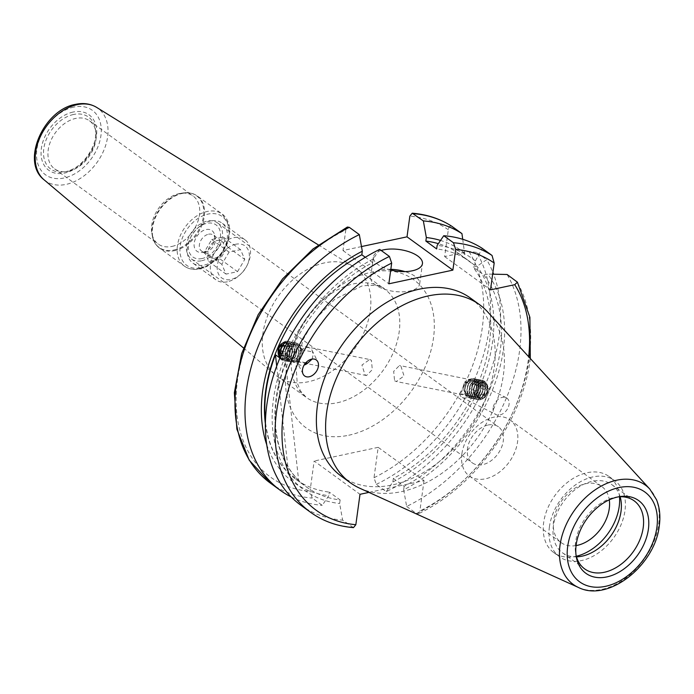 <?xml version="1.0" encoding="UTF-8"?>
<svg xmlns="http://www.w3.org/2000/svg" width="694" height="694" viewBox="0 0 694 694"><rect width="100%" height="100%" fill="white"/><g stroke="black" fill="none" stroke-linecap="round" stroke-linejoin="round"><path stroke-width="0.52" stroke-dasharray="3.47 2.6" d="M68.446 171.271A29.695 20.612 126 0 0 95.841 131.608A29.695 20.612 126 0 0 89.509 120.808A29.695 20.612 126 0 0 75.689 118.422A29.695 20.612 126 0 0 50.653 141.142A29.695 20.612 126 0 0 54.626 168.876A29.695 20.612 126 0 0 66.85 171.548A29.695 20.612 126 0 0 68.446 171.271M171.991 246.422A29.695 20.612 126 0 0 197.027 223.702A29.695 20.612 126 0 0 193.053 195.968A29.695 20.612 126 0 0 180.83 193.296A29.695 20.612 126 0 0 179.234 193.574A29.695 20.612 126 0 0 151.839 233.236A29.695 20.612 126 0 0 158.171 244.036A29.695 20.612 126 0 0 171.991 246.422M394.591 380.789L396.274 381.509L404.038 375.992L400.95 366.172L399.475 365.495L393.663 371.394L394.591 380.789M488.09 425.014A22.277 15.459 -54 0 1 498.457 426.81A22.277 15.459 -54 0 1 503.271 441.002A22.277 15.459 -54 0 1 482.66 464.65A22.277 15.459 -54 0 1 472.293 462.855A22.277 15.459 -54 0 1 467.478 448.662A22.277 15.459 -54 0 1 488.09 425.014M201.737 260.753A22.277 15.459 126 0 0 220.518 243.707A22.277 15.459 126 0 0 217.534 222.913A22.277 15.459 126 0 0 207.168 221.117A22.277 15.459 126 0 0 188.395 238.163A22.277 15.459 126 0 0 191.37 258.957A22.277 15.459 126 0 0 201.737 260.753M324.697 262.844A66.824 46.368 126 0 0 269.012 312.456A66.824 46.368 126 0 0 275.457 374.925A66.824 46.368 126 0 0 277.296 376.374A66.824 46.368 126 0 0 308.405 381.743A66.824 46.368 126 0 0 364.74 330.622A66.824 46.368 126 0 0 355.805 268.222A66.824 46.368 126 0 0 353.853 266.912A66.824 46.368 126 0 0 324.697 262.844M390.826 269.307A24.75 10.887 7.8 0 0 380.728 270.113A24.75 10.887 7.8 0 0 370.631 277.218A24.75 10.887 7.8 0 0 383.34 288.895A24.75 10.887 7.8 0 0 409.573 291.046A24.75 10.887 7.8 0 0 419.67 283.933A24.75 10.887 7.8 0 0 404.975 271.606M312.118 359.076L312.985 355.484L312.56 351.927A9.898 6.871 126 0 0 312.014 350.262A9.898 6.871 126 0 0 301.63 349.733L297.075 358.885L296.754 360.949A9.898 6.871 126 0 0 297.301 362.606A9.898 6.871 126 0 0 304.137 365.061M459.523 393.55A9.898 6.871 126 0 0 462.256 397.445A9.898 6.871 126 0 0 470.454 395.736C475.494 395.424 477.862 392.995 477.559 388.44L475.329 384.528L464.399 382.333L461.657 391.841L459.523 393.55L470.454 395.736M493.148 407.855A9.898 6.871 126 0 0 495.932 414.561A9.898 6.871 126 0 0 503.948 412.999A9.898 6.871 126 0 0 509.058 404.455A9.898 6.871 126 0 0 506.273 397.749A9.898 6.871 126 0 0 498.266 399.302A9.898 6.871 126 0 0 493.148 407.855M461.866 453.928A34.648 24.047 126 0 0 469.352 476.015A34.648 24.047 126 0 0 498.197 473.022A34.648 24.047 126 0 0 517.542 442.026A34.648 24.047 126 0 0 510.055 419.939A34.648 24.047 126 0 0 481.22 422.932A34.648 24.047 126 0 0 461.866 453.928M576.072 545.597A34.648 24.047 -54 0 1 561.073 542.587A34.648 24.047 -54 0 1 553.586 520.5A34.648 24.047 -54 0 1 572.94 489.504A34.648 24.047 -54 0 1 601.776 486.511A34.648 24.047 -54 0 1 609.28 499.836M618.449 496.835A42.074 29.191 126 0 0 616.793 497.025A42.074 29.191 126 0 0 575.595 542.083A42.074 29.191 126 0 0 575.725 553.604A42.074 29.191 126 0 0 576.055 555.235M620.115 496.739A42.074 29.191 126 0 0 611.908 484.69A42.074 29.191 126 0 0 576.888 488.324A42.074 29.191 126 0 0 553.387 525.965A42.074 29.191 126 0 0 562.478 552.788A42.074 29.191 126 0 0 576.48 556.848M549.414 526.815A47.019 32.627 126 0 0 559.572 556.788A47.019 32.627 126 0 0 598.714 552.719A47.019 32.627 126 0 0 624.973 510.663A47.019 32.627 126 0 0 614.815 480.682A47.019 32.627 126 0 0 575.673 484.75A47.019 32.627 126 0 0 549.414 526.815M619.482 496.765A47.019 32.627 126 0 0 609.046 476.492A47.019 32.627 126 0 0 569.904 480.56A47.019 32.627 126 0 0 543.645 522.625A47.019 32.627 126 0 0 553.803 552.606A47.019 32.627 126 0 0 576.315 556.25M341.153 476.084A110.008 76.34 126 0 0 432.726 466.568A110.008 76.34 126 0 0 494.163 368.158A110.008 76.34 126 0 0 470.393 298.03M359.709 488.203A110.008 76.34 126 0 0 503.393 374.855A110.008 76.34 126 0 0 487.665 311.918M368.948 492.393L424.034 480.621L378.178 447.335L374.014 477.732L376.269 484.386L386.263 491.638A157.278 109.14 126 0 0 499.159 336.096A157.278 109.14 126 0 0 493.599 274.191M266.756 444.793A143.033 99.259 126 0 0 328.826 495.663L322.233 505.327L312.239 498.075L309.984 491.421L314.148 461.024L360.004 494.31M291.22 496.947A157.278 109.14 126 0 0 322.233 505.327M485.297 383.071L483.744 382.368L477.099 388.102L478.938 397.679L480.534 398.382L487.474 392.709L485.297 383.071M386.263 491.638L392.856 481.974L393.342 478.426A139.208 96.605 126 0 0 489.435 342.68A139.208 96.605 126 0 0 472.987 267.112L477.03 266.244L486.694 259.677A157.278 109.14 126 0 1 492.905 272.386M393.342 478.426L404.151 486.277A139.208 96.605 126 0 0 500.244 350.531A139.208 96.605 126 0 0 483.805 274.963L472.987 267.112M404.151 486.277L403.665 489.817A143.033 99.259 126 0 0 503.324 349.871A143.033 99.259 126 0 0 487.847 274.095L483.805 274.963M403.665 489.817L406.658 506.447A157.278 109.14 126 0 0 519.554 350.904A157.278 109.14 126 0 0 507.088 274.486M406.658 506.447L416.365 513.482L418.335 513.777L419.87 511.018A152.324 105.705 126 0 0 528.169 360.889A152.324 105.705 126 0 0 528.681 356.733M305.828 362.762L296.754 360.949M301.63 349.733L312.56 351.927M369.711 359.527L371.385 360.247L372.314 369.642L366.501 375.541L365.027 374.864L361.938 365.044L369.711 359.527L285.442 342.654L287.038 343.357L288.877 352.934L282.241 358.668L280.68 357.974M379.713 249.406L373.129 259.07L372.643 262.618A139.208 96.605 126 0 0 281.521 375.359A139.208 96.605 126 0 0 306.627 487.101A139.208 96.605 126 0 0 340.129 499.966L329.312 492.115L328.826 495.663M372.643 262.618L365.287 257.274M265.386 423.739A139.208 96.605 126 0 0 295.809 479.25A139.208 96.605 126 0 0 329.312 492.115M298.646 480.395A139.208 96.605 -54 0 1 285.546 362.103L298.646 480.395L288.548 473.065A139.208 96.605 -54 0 1 265.438 421.353M279.908 358.009L285.546 362.103M424.034 480.621L419.87 511.018M353.463 527.622L342.628 520.136L339.644 503.514L340.129 499.966M300.806 505.206A157.278 109.14 126 0 0 342.628 520.136M492.653 274.173L487.847 274.095M373.129 259.07A143.033 99.259 126 0 0 273.471 399.015A143.033 99.259 126 0 0 339.644 503.514M392.856 481.974A143.033 99.259 126 0 0 477.03 266.244M376.269 484.386A157.278 109.14 126 0 0 489.166 328.843A157.278 109.14 126 0 0 476.7 252.425L486.694 259.677M476.7 252.425L468.884 251.393L444.646 256.572L448.324 229.74C448.775 226.695 449.981 225.576 451.959 226.365M347.356 227.051L345.82 229.809A152.324 105.705 126 0 0 237.522 379.939A152.324 105.705 126 0 0 309.984 491.421M378.178 447.335L314.148 461.024M361.479 246.57L342.983 250.525L345.82 229.809M462.725 239.291L464.546 253.102L463.93 257.578L474.748 265.42L475.364 260.953L482.347 248.426M475.364 260.953A143.033 99.259 126 0 0 437.151 245.381M474.748 265.42A139.208 96.605 126 0 0 470.168 261.785A139.208 96.605 126 0 0 436.665 248.929M463.93 257.578A139.208 96.605 126 0 0 459.35 253.935A139.208 96.605 126 0 0 438.33 243.646M464.546 253.102A143.033 99.259 126 0 0 440.525 240.428M342.983 250.525L388.84 283.811M381.171 250.456A24.75 10.887 7.8 0 0 373.407 256.962A24.75 10.887 7.8 0 0 390.731 270.018M444.646 256.572L490.511 289.858M475.329 384.528A9.898 6.871 126 0 0 472.597 380.633A9.898 6.871 126 0 0 464.399 382.333M276.706 366.111L288.548 473.065M300.459 348.11A6.185 4.242 -78.7 0 0 294.377 350.47A6.185 4.242 -78.7 0 0 295.158 358.807A6.185 4.242 -78.7 0 0 301.326 356.265A6.185 4.242 -78.7 0 0 302.142 352.231A6.185 4.242 -78.7 0 0 300.459 348.11M290.673 348.648A9.1 6.246 -78.7 0 0 291.827 360.906A9.1 6.246 -78.7 0 0 300.78 357.436A9.1 6.246 -78.7 0 0 300.91 357.167A9.1 6.246 -78.7 0 0 302.098 351.233A9.1 6.246 -78.7 0 0 299.626 345.178A9.1 6.246 -78.7 0 0 290.673 348.648M299.582 356.777A7.972 5.465 -78.7 0 0 298.576 346.046A7.972 5.465 -78.7 0 0 290.743 349.082A7.972 5.465 -78.7 0 0 291.749 359.813A7.972 5.465 -78.7 0 0 299.582 356.777M298.437 344.181A9.898 6.793 -78.7 0 0 296.138 343.027A9.898 6.793 -78.7 0 0 288.704 347.954A9.898 6.793 -78.7 0 0 289.962 361.288A9.898 6.793 -78.7 0 0 292.252 362.442A9.898 6.793 -78.7 0 0 299.687 357.514A9.898 6.793 -78.7 0 0 298.437 344.181M288.496 347.911A9.898 6.793 -78.7 0 0 289.754 361.244A9.898 6.793 -78.7 0 0 292.044 362.398A9.898 6.793 -78.7 0 0 299.478 357.471A9.898 6.793 -78.7 0 0 298.229 344.137A9.898 6.793 -78.7 0 0 295.93 342.983A9.898 6.793 -78.7 0 0 288.496 347.911M297.448 356.352A7.972 5.465 -78.7 0 0 296.433 345.612A7.972 5.465 -78.7 0 0 288.6 348.657A7.972 5.465 -78.7 0 0 289.615 359.388A7.972 5.465 -78.7 0 0 297.448 356.352M296.295 343.756A9.898 6.793 -78.7 0 0 294.004 342.602A9.898 6.793 -78.7 0 0 286.57 347.529A9.898 6.793 -78.7 0 0 287.819 360.863A9.898 6.793 -78.7 0 0 290.118 362.016A9.898 6.793 -78.7 0 0 297.553 357.089A9.898 6.793 -78.7 0 0 296.295 343.756M286.362 347.486A9.898 6.793 -78.7 0 0 287.62 360.819A9.898 6.793 -78.7 0 0 289.91 361.973A9.898 6.793 -78.7 0 0 297.344 357.046A9.898 6.793 -78.7 0 0 296.095 343.712A9.898 6.793 -78.7 0 0 293.796 342.558A9.898 6.793 -78.7 0 0 286.362 347.486M295.314 355.918A7.972 5.465 -78.7 0 0 294.299 345.187A7.972 5.465 -78.7 0 0 286.466 348.223A7.972 5.465 -78.7 0 0 287.481 358.954A7.972 5.465 -78.7 0 0 295.314 355.918M294.161 343.33A9.898 6.793 -78.7 0 0 291.87 342.177A9.898 6.793 -78.7 0 0 284.436 347.095A9.898 6.793 -78.7 0 0 285.685 360.429A9.898 6.793 -78.7 0 0 287.984 361.583A9.898 6.793 -78.7 0 0 295.418 356.655A9.898 6.793 -78.7 0 0 294.161 343.33M284.228 347.061A9.898 6.793 -78.7 0 0 285.477 360.394A9.898 6.793 -78.7 0 0 287.776 361.548A9.898 6.793 -78.7 0 0 295.21 356.621A9.898 6.793 -78.7 0 0 293.952 343.287A9.898 6.793 -78.7 0 0 291.662 342.133A9.898 6.793 -78.7 0 0 284.228 347.061M293.172 355.493A7.972 5.465 -78.7 0 0 292.165 344.762A7.972 5.465 -78.7 0 0 284.332 347.798A7.972 5.465 -78.7 0 0 285.338 358.529A7.972 5.465 -78.7 0 0 293.172 355.493M292.027 342.897A9.898 6.793 -78.7 0 0 289.736 341.743A9.898 6.793 -78.7 0 0 282.293 346.67A9.898 6.793 -78.7 0 0 283.551 360.004A9.898 6.793 -78.7 0 0 285.841 361.158A9.898 6.793 -78.7 0 0 293.284 356.23A9.898 6.793 -78.7 0 0 292.027 342.897M282.085 346.627A9.898 6.793 -78.7 0 0 283.343 359.96A9.898 6.793 -78.7 0 0 285.633 361.114A9.898 6.793 -78.7 0 0 293.076 356.187A9.898 6.793 -78.7 0 0 291.818 342.853A9.898 6.793 -78.7 0 0 289.528 341.7A9.898 6.793 -78.7 0 0 282.085 346.627M291.038 355.068A7.972 5.465 -78.7 0 0 290.031 344.328A7.972 5.465 -78.7 0 0 282.198 347.373A7.972 5.465 -78.7 0 0 283.204 358.104A7.972 5.465 -78.7 0 0 291.038 355.068M289.892 342.472A9.898 6.793 -78.7 0 0 287.594 341.318A9.898 6.793 -78.7 0 0 280.159 346.245A9.898 6.793 -78.7 0 0 281.417 359.579A9.898 6.793 -78.7 0 0 283.707 360.733A9.898 6.793 -78.7 0 0 291.142 355.805A9.898 6.793 -78.7 0 0 289.892 342.472M279.951 346.202A9.898 6.793 -78.7 0 0 281.209 359.535A9.898 6.793 -78.7 0 0 283.499 360.689A9.898 6.793 -78.7 0 0 290.942 355.762A9.898 6.793 -78.7 0 0 289.684 342.428A9.898 6.793 -78.7 0 0 287.385 341.274A9.898 6.793 -78.7 0 0 279.951 346.202M288.904 354.634A7.972 5.465 -78.7 0 0 287.889 343.903A7.972 5.465 -78.7 0 0 280.055 346.939A7.972 5.465 -78.7 0 0 281.07 357.67A7.972 5.465 -78.7 0 0 288.904 354.634M279.135 346.436A8.84 6.064 101.3 0 1 287.828 343.062A8.84 6.064 101.3 0 1 288.956 354.972A8.84 6.064 101.3 0 1 280.263 358.338A8.84 6.064 101.3 0 1 279.135 346.436M280.159 357.41A7.972 5.465 -78.7 0 0 280.272 357.514A7.972 5.465 -78.7 0 0 288.105 354.478A7.972 5.465 -78.7 0 0 287.099 343.747A7.972 5.465 -78.7 0 0 286.683 343.426M285.538 345.707L286.136 345.69L287.654 350.548L285.208 355.493L281.113 355.181M287.654 350.548L292.955 351.615L291.428 346.757L285.199 346.384M291.428 346.757L286.136 345.69M292.955 351.615L290.508 356.551L285.208 355.493M290.508 356.551L286.535 356.629L281.243 355.571M287.455 346.835L285.008 351.771L286.535 356.629M285.008 351.771L282.84 351.338M466.012 393.281A6.185 4.242 101.3 0 1 463.844 388.814A6.185 4.242 101.3 0 1 464.65 384.78A6.185 4.242 101.3 0 1 470.324 381.882A6.185 4.242 101.3 0 1 471.929 389.811A6.185 4.242 101.3 0 1 466.012 393.281M464.72 384.71A9.1 6.246 101.3 0 1 465.067 383.869A9.1 6.246 101.3 0 1 473.429 379.609A9.1 6.246 101.3 0 1 475.78 391.286A9.1 6.246 101.3 0 1 467.071 396.387A9.1 6.246 101.3 0 1 463.878 389.811A9.1 6.246 101.3 0 1 464.72 384.71M475.659 390.991A7.972 5.465 101.3 0 1 468.034 395.45A7.972 5.465 101.3 0 1 465.969 385.231A7.972 5.465 101.3 0 1 473.594 380.763A7.972 5.465 101.3 0 1 475.659 390.991M468.329 397.428A9.898 6.793 101.3 0 1 465.761 384.728A9.898 6.793 101.3 0 1 473.724 378.594A9.898 6.793 101.3 0 1 475.234 379.184A9.898 6.793 101.3 0 1 477.802 391.876A9.898 6.793 101.3 0 1 469.838 398.009A9.898 6.793 101.3 0 1 468.329 397.428M465.969 384.771A9.898 6.793 101.3 0 1 473.933 378.638A9.898 6.793 101.3 0 1 475.442 379.219A9.898 6.793 101.3 0 1 478.01 391.919A9.898 6.793 101.3 0 1 470.046 398.052A9.898 6.793 101.3 0 1 468.537 397.471A9.898 6.793 101.3 0 1 465.969 384.771M477.793 391.416A7.972 5.465 101.3 0 1 470.176 395.884A7.972 5.465 101.3 0 1 468.112 385.664A7.972 5.465 101.3 0 1 475.728 381.197A7.972 5.465 101.3 0 1 477.793 391.416M470.463 397.853A9.898 6.793 101.3 0 1 467.903 385.153A9.898 6.793 101.3 0 1 475.858 379.028A9.898 6.793 101.3 0 1 477.368 379.609A9.898 6.793 101.3 0 1 479.936 392.31A9.898 6.793 101.3 0 1 471.972 398.434A9.898 6.793 101.3 0 1 470.463 397.853M468.103 385.196A9.898 6.793 101.3 0 1 476.067 379.063A9.898 6.793 101.3 0 1 477.576 379.653A9.898 6.793 101.3 0 1 480.144 392.344A9.898 6.793 101.3 0 1 472.18 398.477A9.898 6.793 101.3 0 1 470.671 397.896A9.898 6.793 101.3 0 1 468.103 385.196M479.936 391.841A7.972 5.465 101.3 0 1 472.31 396.309A7.972 5.465 101.3 0 1 470.246 386.09A7.972 5.465 101.3 0 1 477.871 381.622A7.972 5.465 101.3 0 1 479.936 391.841M472.597 398.278A9.898 6.793 101.3 0 1 470.038 385.586A9.898 6.793 101.3 0 1 478.001 379.453A9.898 6.793 101.3 0 1 479.502 380.034A9.898 6.793 101.3 0 1 482.07 392.735A9.898 6.793 101.3 0 1 474.106 398.868A9.898 6.793 101.3 0 1 472.597 398.278M470.246 385.63A9.898 6.793 101.3 0 1 478.201 379.497A9.898 6.793 101.3 0 1 479.71 380.078A9.898 6.793 101.3 0 1 482.278 392.778A9.898 6.793 101.3 0 1 474.314 398.911A9.898 6.793 101.3 0 1 472.805 398.321A9.898 6.793 101.3 0 1 470.246 385.63M482.07 392.275A7.972 5.465 101.3 0 1 474.444 396.734A7.972 5.465 101.3 0 1 472.38 386.515A7.972 5.465 101.3 0 1 480.005 382.047A7.972 5.465 101.3 0 1 482.07 392.275M474.739 398.712A9.898 6.793 101.3 0 1 472.172 386.011A9.898 6.793 101.3 0 1 480.135 379.878A9.898 6.793 101.3 0 1 481.645 380.468A9.898 6.793 101.3 0 1 484.204 393.16A9.898 6.793 101.3 0 1 476.249 399.293A9.898 6.793 101.3 0 1 474.739 398.712M472.38 386.055A9.898 6.793 101.3 0 1 480.343 379.922A9.898 6.793 101.3 0 1 481.853 380.503A9.898 6.793 101.3 0 1 484.412 393.203A9.898 6.793 101.3 0 1 476.448 399.336A9.898 6.793 101.3 0 1 474.948 398.746A9.898 6.793 101.3 0 1 472.38 386.055M484.204 392.7A7.972 5.465 101.3 0 1 476.578 397.168A7.972 5.465 101.3 0 1 474.514 386.94A7.972 5.465 101.3 0 1 482.139 382.481A7.972 5.465 101.3 0 1 484.204 392.7M476.873 399.137A9.898 6.793 101.3 0 1 474.306 386.437A9.898 6.793 101.3 0 1 482.269 380.312A9.898 6.793 101.3 0 1 483.779 380.893A9.898 6.793 101.3 0 1 486.347 393.593A9.898 6.793 101.3 0 1 478.383 399.718A9.898 6.793 101.3 0 1 476.873 399.137M474.514 386.48A9.898 6.793 101.3 0 1 482.477 380.347A9.898 6.793 101.3 0 1 483.987 380.937A9.898 6.793 101.3 0 1 486.546 393.628A9.898 6.793 101.3 0 1 478.591 399.761A9.898 6.793 101.3 0 1 477.082 399.18A9.898 6.793 101.3 0 1 474.514 386.48M486.338 393.125A7.972 5.465 101.3 0 1 478.721 397.593A7.972 5.465 101.3 0 1 476.657 387.373A7.972 5.465 101.3 0 1 484.273 382.906A7.972 5.465 101.3 0 1 486.338 393.125M476.561 387.148A8.84 6.064 -78.7 0 0 478.851 398.486A8.84 6.064 -78.7 0 0 487.309 393.533A8.84 6.064 -78.7 0 0 485.019 382.186A8.84 6.064 -78.7 0 0 476.561 387.148M479.511 397.749A7.972 5.465 101.3 0 1 477.446 387.53A7.972 5.465 101.3 0 1 485.071 383.062A7.972 5.465 101.3 0 1 487.136 393.29A7.972 5.465 101.3 0 1 479.511 397.749M478.287 391.251L480.283 385.985L484.282 385.144L486.294 389.56L484.308 394.825L480.3 395.675L478.287 391.251L472.987 390.193L475 394.617L480.3 395.675M484.308 394.825L479.007 393.767L475 394.617M479.007 393.767L481.003 388.501L486.294 389.56M481.003 388.501L478.99 384.077L484.282 385.144M472.987 390.193L474.982 384.927L478.99 384.077M474.982 384.927L480.283 385.985M202.9 252.286A12.761 8.848 126 0 0 214.663 235.249A12.761 8.848 126 0 0 206.005 229.584A12.761 8.848 126 0 0 194.259 242.744A12.761 8.848 126 0 0 202.214 252.408A12.761 8.848 126 0 0 202.9 252.286M208.547 234.216A9.898 6.871 -54 0 1 213.153 235.014A9.898 6.871 -54 0 1 215.261 238.615A9.898 6.871 -54 0 1 206.135 251.835A9.898 6.871 -54 0 1 205.598 251.931A9.898 6.871 -54 0 1 201.52 251.037A9.898 6.871 -54 0 1 200.202 241.798A9.898 6.871 -54 0 1 208.547 234.216M235.708 244.253A19.796 13.741 126 0 0 217.387 265.273A19.796 13.741 126 0 0 230.885 279.482A19.796 13.741 126 0 0 240.913 273.922A19.796 13.741 126 0 0 247.116 265.368A19.796 13.741 126 0 0 235.708 244.253M227.398 281.79A24.75 17.177 -54 0 1 215.877 279.803A24.75 17.177 -54 0 1 212.564 256.693A24.75 17.177 -54 0 1 233.427 237.756A24.75 17.177 -54 0 1 244.947 239.751A24.75 17.177 -54 0 1 247.689 264.154A24.75 17.177 -54 0 1 239.924 274.841A24.75 17.177 -54 0 1 227.398 281.79M202.041 258.55A19.796 13.741 -54 0 1 190.633 237.435A19.796 13.741 -54 0 1 196.844 228.881A19.796 13.741 -54 0 1 206.864 223.321A19.796 13.741 -54 0 1 220.362 237.53A19.796 13.741 -54 0 1 202.041 258.55M210.351 221.013A24.75 17.177 126 0 0 197.825 227.962A24.75 17.177 126 0 0 190.069 238.649A24.75 17.177 126 0 0 192.802 263.052A24.75 17.177 126 0 0 204.322 265.047A24.75 17.177 126 0 0 225.186 246.11A24.75 17.177 126 0 0 221.872 223A24.75 17.177 126 0 0 210.351 221.013M214.784 258.116A9.898 6.871 126 0 0 223.13 250.543A9.898 6.871 126 0 0 221.802 241.295A9.898 6.871 126 0 0 217.196 240.497A9.898 6.871 126 0 0 208.851 248.079A9.898 6.871 126 0 0 210.178 257.318A9.898 6.871 126 0 0 214.784 258.116M237.53 271.649L244.774 259.417L240.549 249.632L229.063 252.087L221.82 264.327L226.044 274.104L237.53 271.649L220.224 259.088L227.476 246.856L244.774 259.417M227.476 246.856L223.242 237.07L211.757 239.525L204.513 251.766L208.747 261.543L220.224 259.088M208.747 261.543L226.044 274.104M204.513 251.766L221.82 264.327M211.757 239.525L229.063 252.087M223.242 237.07L240.549 249.632M73.529 114.484A32.124 22.295 126 0 0 43.948 147.622A32.124 22.295 126 0 0 63.978 171.956A32.124 22.295 126 0 0 65.704 171.652A32.124 22.295 126 0 0 95.338 128.746A32.124 22.295 126 0 0 73.529 114.484M73.07 112.055A34.266 23.778 126 0 0 41.362 148.429A34.266 23.778 126 0 0 64.716 173.032A34.266 23.778 126 0 0 96.431 136.657A34.266 23.778 126 0 0 73.07 112.055M173.951 250.005A31.907 22.139 126 0 0 203.333 217.092A31.907 22.139 126 0 0 183.442 192.923A31.907 22.139 126 0 0 181.733 193.227A31.907 22.139 126 0 0 152.298 235.839A31.907 22.139 126 0 0 173.951 250.005M174.498 250.664A32.176 22.329 126 0 0 201.616 226.044A32.176 22.329 126 0 0 197.313 196.003A32.176 22.329 126 0 0 182.34 193.409A32.176 22.329 126 0 0 155.222 218.029A32.176 22.329 126 0 0 159.525 248.07A32.176 22.329 126 0 0 174.498 250.664M199.378 268.725A32.176 22.329 126 0 0 226.504 244.106A32.176 22.329 126 0 0 222.201 214.056A32.176 22.329 126 0 0 207.22 211.47A32.176 22.329 126 0 0 180.102 236.09A32.176 22.329 126 0 0 184.404 266.132A32.176 22.329 126 0 0 199.378 268.725M200.774 267.797A30.189 20.95 126 0 0 228.716 235.752A30.189 20.95 126 0 0 208.131 214.073A30.189 20.95 126 0 0 180.197 246.118A30.189 20.95 126 0 0 200.774 267.797M337.353 402.754A66.824 46.368 126 0 0 393.68 351.632A66.824 46.368 126 0 0 384.745 289.224A66.824 46.368 126 0 0 353.636 283.855A66.824 46.368 126 0 0 297.31 334.976A66.824 46.368 126 0 0 306.245 397.384A66.824 46.368 126 0 0 337.353 402.754M348.752 435.242A91.565 63.544 126 0 0 433.49 338.039A91.565 63.544 126 0 0 371.073 272.3A91.565 63.544 126 0 0 286.344 369.503A91.565 63.544 126 0 0 348.752 435.242M44.078 179.807A44.789 31.083 126 0 0 66.173 184.378A44.789 31.083 126 0 0 104.343 149.089A44.789 31.083 126 0 0 96.64 107.397M73.755 107.084A39.853 27.656 126 0 0 36.877 149.383A39.853 27.656 126 0 0 64.039 177.994A39.853 27.656 126 0 0 100.916 135.694A39.853 27.656 126 0 0 73.755 107.084M578.475 587.488A61.376 42.586 126 0 0 658.641 524.256A61.376 42.586 126 0 0 649.862 489.14M374.014 477.732A152.324 105.705 126 0 0 482.304 327.603A152.324 105.705 126 0 0 468.884 251.393M416.365 513.482A157.278 109.14 126 0 0 529.253 357.948A157.278 109.14 126 0 0 516.787 281.53M310.504 512.241A157.278 109.14 126 0 0 352.335 527.171M270.417 483.145A157.278 109.14 126 0 0 312.239 498.075M448.324 229.74A152.324 105.705 126 0 0 409.85 216.12M66.85 171.548L65.644 171.661C82.239 168.98 99.042 144.604 95.338 128.746L95.841 131.608M89.509 120.808L193.053 195.968M180.83 193.296L183.442 192.923C188.777 192.203 193.4 193.227 197.313 196.003L222.201 214.056L229.159 225.003L229.41 235.925L227.138 244.045L221.95 253.449L216.788 259.417L207.202 266.331L200.037 268.899C194.008 270.139 188.803 269.22 184.404 266.132L159.525 248.07C155.673 245.208 153.27 241.13 152.298 235.839L151.839 233.236M217.534 222.913L498.457 426.81M277.296 376.374L306.245 397.384L300.476 390.922L297.188 382.741L296.034 366.137L303.226 339.271L314.226 320.342L334.69 299.279L361.826 286.032C374.144 284.549 381.778 285.616 384.745 289.224L355.805 268.222M243.481 347.963L275.457 374.925M419.67 283.933L422.446 263.677M312.014 350.262L317.8 361.791M462.256 397.445L495.932 414.561M469.352 476.015L561.073 542.587M575.725 553.604L576.315 556.97M562.478 552.788L584.686 568.906M553.803 552.606L559.572 556.788M530.311 358.512L530.181 359.466C522.608 420.902 474.392 487.422 418.335 513.777M366.501 375.549L282.241 358.668M480.534 398.382L396.274 381.509M483.744 382.368L399.475 365.495M295.809 479.25L306.627 487.101M459.35 253.935L470.168 261.785M609.046 476.492L614.815 480.682M611.908 484.69L634.116 500.808M616.793 497.025L620.176 496.548M510.055 419.939L601.776 486.511M506.273 397.749L472.597 380.633M303.096 374.135L297.301 362.606M370.631 277.218L373.407 256.962M318.303 244.869L353.853 266.912M191.37 258.957L472.293 462.855M54.626 168.876L158.171 244.036M302.142 352.231L302.098 351.233M301.326 356.265L300.91 357.167M463.844 388.814L463.878 389.811M464.65 384.78L465.067 383.869M215.261 238.615L214.663 235.249M190.633 237.435L190.069 238.649M196.844 228.881L197.825 227.962M215.877 279.803L192.802 263.052M221.802 241.295L213.153 235.014M210.178 257.318L201.52 251.037M244.947 239.751L221.872 223M247.116 265.368L247.689 264.154M240.913 273.922L239.924 274.841M205.598 251.931L202.214 252.408"/><path stroke-width="1.04" d="M390.731 270.018A24.75 10.887 7.8 0 0 412.349 270.79A24.75 10.887 7.8 0 0 422.446 263.677A24.75 10.887 7.8 0 0 409.738 252A24.75 10.887 7.8 0 0 383.504 249.857A24.75 10.887 7.8 0 0 381.171 250.456M404.975 271.606A24.75 10.887 7.8 0 0 390.826 269.307M318.399 366.267A9.898 6.871 126 0 0 317.8 361.791A9.898 6.871 126 0 0 309.368 359.986A9.898 6.871 126 0 0 302.489 369.668A9.898 6.871 126 0 0 303.096 374.135A9.898 6.871 126 0 0 311.519 375.94A9.898 6.871 126 0 0 318.399 366.267M609.28 499.836A34.648 24.047 -54 0 1 609.263 508.598A34.648 24.047 -54 0 1 576.072 545.597M576.185 544.669A44.928 31.178 126 0 0 576.315 556.97A44.928 31.178 126 0 0 612.698 575.161A44.928 31.178 126 0 0 648.387 529.227A44.928 31.178 126 0 0 620.176 496.548A44.928 31.178 126 0 0 576.185 544.669M576.055 555.235A42.074 29.191 126 0 0 584.686 568.906A42.074 29.191 126 0 0 619.707 565.263A42.074 29.191 126 0 0 643.208 527.631A42.074 29.191 126 0 0 634.116 500.808A42.074 29.191 126 0 0 618.449 496.835M576.48 556.848A42.074 29.191 126 0 0 621 511.513A42.074 29.191 126 0 0 620.115 496.739M576.315 556.25A47.019 32.627 126 0 0 619.204 506.473A47.019 32.627 126 0 0 619.482 496.765M649.862 489.14L487.665 311.918A110.008 76.34 126 0 0 479.623 304.727L470.393 298.03A110.008 76.34 126 0 0 378.829 307.555A110.008 76.34 126 0 0 317.384 405.955A110.008 76.34 126 0 0 341.153 476.084L350.383 482.781A110.008 76.34 126 0 0 359.709 488.203L578.475 587.488C608.465 602.661 655.223 565.098 659.3 525.714C660.593 516.189 659.673 507.54 656.533 499.741L649.862 489.14A61.376 42.586 126 0 0 597.681 488.186A61.376 42.586 126 0 0 560.015 545.345A61.376 42.586 126 0 0 578.475 587.488M479.623 304.727A110.008 76.34 126 0 0 388.059 314.252A110.008 76.34 126 0 0 326.614 412.652A110.008 76.34 126 0 0 350.383 482.781M365.287 257.274L361.826 254.767L362.311 251.219A143.033 99.259 126 0 0 262.662 391.164A143.033 99.259 126 0 0 266.756 444.793M362.311 251.219L359.319 234.598A157.278 109.14 126 0 0 246.422 390.132A157.278 109.14 126 0 0 280.402 490.398A157.278 109.14 126 0 0 291.22 496.947M304.137 365.061A9.898 6.871 126 0 0 307.685 363.136L312.118 359.076M307.685 363.136L305.828 362.762M361.826 254.767A139.208 96.605 126 0 0 265.386 423.739M280.124 357.497L278.658 347.859L285.442 342.654M265.438 421.353A139.208 96.605 -54 0 1 275.449 354.773L279.908 358.009M438.33 243.646A139.208 96.605 126 0 0 425.856 241.078L436.665 248.929L437.151 245.381L443.744 235.717A157.278 109.14 126 0 1 482.347 248.426L492.046 255.47L494.18 263.026L490.511 289.858L514.74 284.679L517.412 282.172L507.088 274.486L492.653 274.173M389.421 256.442A157.278 109.14 126 0 0 282.874 383.556A157.278 109.14 126 0 0 310.504 512.241L300.806 505.206A157.278 109.14 126 0 1 273.176 376.521A157.278 109.14 126 0 1 379.713 249.406L389.421 256.442L391.676 263.095L388.84 283.811L452.87 270.122L455.706 249.406L453.451 242.753L443.744 235.717M368.948 492.393L360.004 494.31L355.84 524.707L353.463 527.622C337.223 526.295 322.901 521.168 310.504 512.241M493.599 274.191A157.278 109.14 126 0 0 492.905 272.386M359.319 234.598L349.325 227.346L347.356 227.051L313.063 248.92L282.571 278.901L258.151 314.703L241.651 353.628L234.355 392.743L236.88 429.161L249.163 460.122L270.417 483.145L280.402 490.398M452.87 270.122L407.014 236.836L361.479 246.57M407.014 236.836L409.85 216.12L412.227 213.205L423.349 220.909L426.342 237.53L425.856 241.078M440.525 240.428A143.033 99.259 126 0 0 426.342 237.53M412.227 213.205C426.983 214.403 440.187 218.766 451.846 226.296L461.944 233.618L462.725 239.291M461.944 233.618A157.278 109.14 126 0 0 423.349 220.909M275.449 354.773L276.706 366.111M286.683 343.426A7.972 5.465 -78.7 0 0 279.162 347A7.972 5.465 -78.7 0 0 280.159 357.41M285.199 346.384L282.163 345.768L279.717 350.713L281.113 355.181M282.163 345.768L285.538 345.707M282.84 351.338L279.717 350.713M44.078 179.807C20.412 161.754 43.739 109.591 75.603 104.343C83.436 102.686 90.454 103.71 96.64 107.397A44.789 31.083 126 0 0 77.086 104.673A44.789 31.083 126 0 0 39.758 137.933A44.789 31.083 126 0 0 44.078 179.807L243.481 347.963M656.88 527.414A55.494 38.508 126 0 0 619.048 487.57A55.494 38.508 126 0 0 567.692 546.482A55.494 38.508 126 0 0 605.524 586.326A55.494 38.508 126 0 0 656.88 527.414M528.681 356.733A152.324 105.705 126 0 0 514.74 284.679M494.18 263.026A152.324 105.705 126 0 0 455.706 249.406M391.676 263.095A152.324 105.705 126 0 0 283.386 413.225A152.324 105.705 126 0 0 355.84 524.707M349.325 227.346A157.278 109.14 126 0 0 242.787 354.461A157.278 109.14 126 0 0 270.417 483.145M492.046 255.47A157.278 109.14 126 0 0 453.451 242.753M451.959 226.365A157.278 109.14 126 0 0 413.355 213.657M530.311 358.512L529.886 317.262L517.412 282.172M96.64 107.397L318.303 244.869"/></g></svg>
